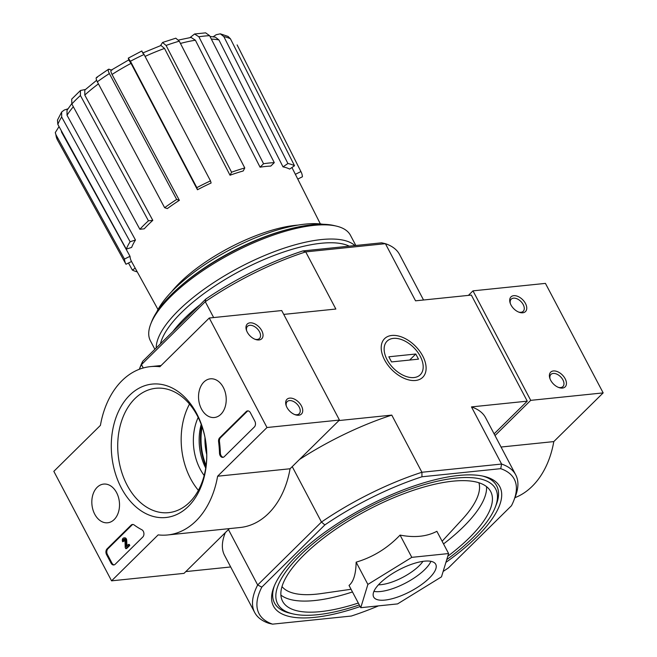 <?xml version="1.0" encoding="UTF-8"?>
<svg xmlns="http://www.w3.org/2000/svg" width="657" height="657" viewBox="0 0 657 657"><rect width="100%" height="100%" fill="white"/><g stroke="black" fill="none" stroke-linecap="round" stroke-linejoin="round"><path stroke-width="0.99" d="M189.996 37.605L194.562 33.992L198.882 36.776L263.556 163.741A98.985 34.509 -27.8 0 1 274.281 162.64L270.791 166.081A92.793 32.357 -27.8 0 0 260.065 167.182L263.556 163.741M213.164 36.784L216.178 34.722L220.325 33.827L228.127 36.455L230.451 38.812A101.63 35.437 152.2 0 0 223.823 36.587L287.906 163.511A98.985 34.509 -27.8 0 1 294.525 165.736L289.63 169.087A92.793 32.357 -27.8 0 0 283.011 166.87L287.906 163.511M55.287 132.566L55.935 134.726A101.63 35.437 152.2 0 0 57.446 139.933L55.278 132.566L59.04 126.596M61.643 112.019L61.659 116.987A101.63 35.437 152.2 0 0 57.832 124.387L57.455 120.124L61.635 112.019L64.263 110.031L67.942 108.848M71.712 99.117L80.441 90.502L85.435 89.492M96.448 77.526L108.512 69.256L111.493 69.979M128.78 59.877L128.279 58.145L130.415 61.249L196.845 187.647A98.985 34.509 -27.8 0 1 210.495 180.88L211.111 182.999A92.793 32.357 -27.8 0 0 197.461 189.766L196.845 187.647M160.513 45.653L162.55 42.483L166.081 45.44L231.576 172.216A98.985 34.509 -27.8 0 1 244.774 167.954L243.213 170.968A92.793 32.357 -27.8 0 0 230.024 175.222L231.576 172.216M320.37 223.93L295.625 174.819A92.793 32.357 -27.8 0 0 295.363 174.319L300.914 171.567A98.985 34.509 -27.8 0 1 301.111 171.945A98.985 34.509 -27.8 0 1 302.425 176.774L297.777 179.082M301.111 171.945L237.284 45.218A101.63 35.437 152.2 0 0 237.12 44.898L300.914 171.567M295.363 174.319L291.93 167.51M294.525 165.736L230.451 38.812M223.823 36.587L220.325 33.827M209.985 36.422L215.397 37.17L218.929 39.946A95.437 33.277 152.2 0 0 211.34 39.092M283.011 166.87L218.929 39.946M194.562 33.992L205.625 32.85L209.599 35.675A101.63 35.437 152.2 0 0 198.882 36.776M274.281 162.64L209.599 35.675M178.589 40.036L191.064 37.433L195.392 40.225A95.437 33.277 152.2 0 0 180.437 43.436M260.065 167.182L195.392 40.225M162.542 42.475L175.805 38.188L179.271 41.177A101.63 35.437 152.2 0 0 166.081 45.44M244.774 167.954L179.271 41.177M142.503 53.077L160.99 45.481L164.521 48.446A95.437 33.277 152.2 0 0 145.082 56.412M230.024 175.222L164.521 48.446M141.928 51.377L144.064 54.482A101.63 35.437 152.2 0 0 130.415 61.249M210.495 180.88L144.064 54.482M141.887 50.959L128.279 58.145M128.895 60.263L131.03 63.368A95.437 33.277 152.2 0 0 112.043 74.463L179.361 200.344L176.667 199.441L109.358 73.559A101.63 35.437 152.2 0 0 97.318 81.805L164.636 207.686A98.985 34.509 -27.8 0 1 176.667 199.441M197.461 189.766L131.03 63.368M179.361 200.344A92.793 32.357 -27.8 0 0 167.33 208.589L164.636 207.686M109.292 69.24C107.805 69.001 107.822 70.439 109.358 73.559M112.043 74.463C110.516 71.342 110.499 69.905 111.986 70.143M97.318 81.805C95.791 78.684 95.774 77.247 97.261 77.485M148.441 220.809L152.802 220.366A92.793 32.357 -27.8 0 0 144.22 228.833L139.859 229.277A98.985 34.509 -27.8 0 1 148.441 220.809L80.417 95.511A101.63 35.437 152.2 0 0 71.835 103.978L139.859 229.277M80.45 90.51L80.417 95.511M98.427 83.882A95.437 33.277 152.2 0 0 84.778 95.06L152.802 220.366M84.778 95.06L84.81 90.058L96.62 80.302M71.835 103.978L71.72 99.117M130.111 241.743L135.473 240.01A92.793 32.357 -27.8 0 0 131.646 247.41L126.284 249.143A98.985 34.509 -27.8 0 1 130.111 241.743L61.659 116.987M73.338 106.754A95.437 33.277 152.2 0 0 67.022 115.254L135.473 240.01M67.022 115.254L67.014 110.269L71.712 103.74M57.832 124.387L126.284 249.143M124.469 259.047L130.02 256.296A92.793 32.357 -27.8 0 0 131.457 261.371A92.793 32.357 -27.8 0 0 131.531 261.494L125.98 264.254A98.985 34.509 -27.8 0 1 124.469 259.047L55.935 134.726M61.446 130.973A95.437 33.277 152.2 0 0 61.487 131.975L130.02 256.296M57.446 139.933L125.98 264.254M137.264 271.891A98.985 34.509 -27.8 0 1 132.369 270.084L135.194 268.146M132.369 270.084L128.476 263.014M448.608 553.555L436.872 531.299C426.787 536.621 414.518 537.886 400.064 535.094C387.589 548.168 372.946 557.193 356.143 562.162C355.913 573.972 353.548 581.732 349.031 585.436L360.767 607.692L367.879 584.418L411.799 557.35L448.608 553.555L441.496 576.838L397.575 603.906L360.767 607.692M445.914 562.367A127.951 44.61 152.2 0 0 483.963 476.341A127.951 44.61 152.2 0 0 458.561 475.471A127.951 44.61 152.2 0 0 273.846 587.12A127.951 44.61 152.2 0 0 360.159 606.542M446.76 559.6A123.212 42.96 152.2 0 0 495.271 507.204A123.212 42.96 152.2 0 0 455.901 478.091A123.212 42.96 152.2 0 0 312.798 543.881A123.212 42.96 152.2 0 0 292.923 613.884L290.09 613.219A125.577 43.789 -27.8 0 1 274.404 585.74M482.509 476.021A125.577 43.789 -27.8 0 1 496.322 504.486L495.271 507.204M443.147 571.434A144.253 50.293 152.2 0 0 448.435 567.894L511.483 505.701A144.253 50.293 152.2 0 0 513.815 500.511A144.253 50.293 152.2 0 0 500.724 468.663L501.603 464.047L421.909 472.26A147.554 51.443 152.2 0 0 321.462 522.052L257.667 584.985L261.806 587.12L324.854 524.918L321.462 522.052L292.234 466.618M261.806 587.12A144.253 50.293 152.2 0 0 272.565 624.15L351.331 616.036A144.253 50.293 152.2 0 0 378.498 605.869M338.93 420.554L391.777 415.109L421.909 472.26L421.958 476.777L500.724 468.663M421.958 476.777A144.253 50.293 152.2 0 0 324.854 524.918M142.733 361.276A144.253 50.293 152.2 0 0 140.401 366.466L139.309 369.283A147.554 51.443 152.2 0 1 141.485 364.619L205.28 301.686L205.781 299.083L142.733 361.276L141.485 364.619L143.259 367.977M205.781 299.083A144.253 50.293 152.2 0 1 302.885 250.933L381.651 242.819L385.413 243.681L415.544 300.824L471.332 295.083L527.259 401.156L494.113 433.858M228.439 529.55L257.667 584.985A147.554 51.443 152.2 0 0 254.678 612.488A147.554 51.443 152.2 0 0 268.803 623.288L272.565 624.15M302.885 250.933L305.719 251.886A147.554 51.443 152.2 0 0 205.28 301.686L213.648 317.561M185.824 571.59L230.681 566.966M422.722 356.004A27.151 16.663 45.4 0 0 393.986 335.382A27.151 16.663 45.4 0 0 382.448 354.911A27.151 16.663 45.4 0 0 406.428 379.229A27.151 16.663 45.4 0 0 422.722 356.004M283.742 314.399L335.85 309.036L305.719 251.886L385.413 243.681A147.554 51.443 152.2 0 1 399.538 254.489L423.535 300.003M527.259 401.156L471.471 406.905L501.603 464.047A147.554 51.443 152.2 0 1 515.72 474.855A147.554 51.443 152.2 0 1 515.285 496.725L513.815 500.511M471.471 406.905A147.554 51.443 -27.8 0 1 485.597 417.712L515.72 474.855M299.428 459.522A147.554 51.443 -27.8 0 1 391.777 415.109M254.678 612.488L224.546 555.346A147.554 51.443 -27.8 0 1 225.335 532.622M292.923 613.884A123.212 42.96 152.2 0 0 359.313 604.941M447.795 556.224A117.628 41.013 152.2 0 0 490.697 491.551A117.628 41.013 152.2 0 0 452.755 481.187A117.628 41.013 152.2 0 0 332.36 531.587A117.628 41.013 152.2 0 0 282.592 601.27A117.628 41.013 152.2 0 0 358.311 603.036M356.143 562.162L367.879 584.418M400.064 535.094L411.799 557.35M424.406 561.177A35.084 12.228 152.2 0 0 388.501 576.205A35.084 12.228 152.2 0 0 373.652 596.991A35.084 12.228 152.2 0 0 410.395 591.448A35.084 12.228 152.2 0 0 435.722 564.264A35.084 12.228 152.2 0 0 424.406 561.177M204.976 437.455A45.399 32.16 -95.9 0 0 206.733 454.496M287.142 229.622A107.313 37.416 152.2 0 0 181.48 285.335M323.063 224.283A103.592 36.119 152.2 0 0 305.234 224.119A103.592 36.119 152.2 0 0 156.777 311.96M298.048 225.088A91.569 31.93 152.2 0 0 295.584 225.31A91.569 31.93 152.2 0 0 171.576 291.774M355.831 245.48L350.468 235.313A113.086 39.428 152.2 0 0 336.45 226.123L333.978 225.54A111.025 38.714 152.2 0 0 311.935 224.784A111.025 38.714 152.2 0 0 151.652 321.675L150.732 324.041A113.086 39.428 152.2 0 0 150.396 340.802L154.871 349.294M336.45 226.123A113.086 39.428 152.2 0 0 313.997 225.359A113.086 39.428 152.2 0 0 150.732 324.041M354.887 245.578A113.086 39.428 152.2 0 0 321.478 239.559A113.086 39.428 152.2 0 0 213.714 282.584A113.086 39.428 152.2 0 0 156.21 347.98M349.261 246.161A110.409 38.492 152.2 0 0 321.15 243.271A110.409 38.492 152.2 0 0 221.261 281.853A110.409 38.492 152.2 0 0 160.439 343.808M200.048 304.733A110.409 38.492 152.2 0 0 172.963 331.448M111.567 580.837L53.833 471.34L100.422 425.375A84.613 59.935 84.1 0 1 150.354 366.631A84.613 59.935 84.1 0 1 159.889 366.721L209.263 318.013L266.988 427.518L217.615 476.218A84.613 59.935 84.1 0 1 167.691 534.962A84.613 59.935 84.1 0 1 158.156 534.88L111.567 580.837L184.017 573.372L229.4 528.606M266.988 427.518L339.447 420.053L281.713 310.556L209.263 318.013M247.262 332.138A10.315 6.332 45.4 0 0 255.557 339.472A10.315 6.332 45.4 0 0 262.882 333.731A10.315 6.332 45.4 0 0 252.28 322.989A10.315 6.332 45.4 0 0 246.441 330.233A10.315 6.332 45.4 0 0 247.262 332.138M286.953 407.422A10.315 6.332 45.4 0 0 295.248 414.756A10.315 6.332 45.4 0 0 302.573 409.015A10.315 6.332 45.4 0 0 291.971 398.265A10.315 6.332 45.4 0 0 286.132 405.509A10.315 6.332 45.4 0 0 286.953 407.422M339.447 420.053L290.065 468.761L217.615 476.218M290.065 468.761A84.613 59.935 84.1 0 1 240.142 527.505L167.691 534.962M205.715 468.047A45.399 32.16 84.1 0 1 201.214 424.397M111.049 563.139L106.541 554.582A4.131 2.924 84.1 0 1 107.058 548.874L131.104 525.148A4.131 2.924 84.1 0 1 132.484 524.467A4.131 2.924 84.1 0 1 134.127 524.951A84.613 59.935 84.1 0 0 141.83 529.747A4.131 2.924 84.1 0 1 143.883 533.131A4.131 2.924 84.1 0 1 142.799 537.024L115.172 564.273A4.131 2.924 84.1 0 1 113.792 564.954A4.131 2.924 84.1 0 1 111.049 563.139L111.92 563.049L107.411 554.492A4.131 2.924 84.1 0 1 107.929 548.784L131.975 525.058A4.131 2.924 84.1 0 1 132.928 524.467M254.366 426.968L224.242 456.681A4.131 2.924 84.1 0 1 222.863 457.362A4.131 2.924 84.1 0 1 219.504 453.149A85.024 60.222 84.1 0 0 218.584 441.652A4.131 2.924 84.1 0 1 219.676 437.784L246.244 411.569A4.131 2.924 84.1 0 1 247.623 410.888A4.131 2.924 84.1 0 1 250.366 412.703L254.875 421.26A4.131 2.924 84.1 0 1 254.366 426.968M196.714 413.614A67.071 47.509 84.1 0 1 165.564 517.544A67.071 47.509 84.1 0 1 114.786 421.236A67.071 47.509 84.1 0 1 196.714 413.614M116.601 492.651A19.447 13.772 84.1 0 1 107.896 522.75A19.447 13.772 84.1 0 1 91.964 504.839A19.447 13.772 84.1 0 1 103.913 484.061A19.447 13.772 84.1 0 1 116.601 492.651M223.306 387.384A19.447 13.772 84.1 0 1 214.609 417.482A19.447 13.772 84.1 0 1 198.677 399.579A19.447 13.772 84.1 0 1 210.626 378.802A19.447 13.772 84.1 0 1 223.306 387.384M197.355 415.807A62.514 44.282 84.1 0 1 168.627 512.649A62.514 44.282 84.1 0 1 118.178 455.005A62.514 44.282 84.1 0 1 155.816 388.287A62.514 44.282 84.1 0 1 197.355 415.807M198.389 490.336A62.514 44.282 84.1 0 1 189.503 404.071M204.163 475.487A45.399 32.16 84.1 0 1 198.184 417.425M294.623 414.518A8.533 5.24 45.4 0 0 299.181 413.738A8.533 5.24 45.4 0 0 296.923 403.989A8.533 5.24 45.4 0 0 287.199 401.591A8.533 5.24 45.4 0 0 286.362 406.141M254.932 339.234A8.533 5.24 45.4 0 0 259.49 338.454A8.533 5.24 45.4 0 0 257.232 328.705A8.533 5.24 45.4 0 0 247.508 326.307A8.533 5.24 45.4 0 0 246.671 330.857M223.29 457.272A4.131 2.924 84.1 0 1 220.374 453.059L219.504 453.149M248.067 410.888A4.131 2.924 84.1 0 0 247.114 411.479L220.538 437.693A4.131 2.924 84.1 0 0 219.454 441.561A85.024 60.222 84.1 0 1 220.374 453.059M125.766 548.62L125.224 547.593L124.961 540.268A1.24 0.879 84.1 0 0 123.968 539.159A1.24 0.879 84.1 0 0 123.401 541.072L122.703 541.762A2.48 1.757 84.1 0 1 123.845 537.927A2.48 1.757 84.1 0 1 125.84 540.226L126.078 546.755L128.37 544.489L128.912 545.515L125.766 548.62L126.637 548.538L129.782 545.425L128.912 545.515M128.37 544.489L129.24 544.398L129.782 545.425M123.845 537.927L124.707 537.837A2.48 1.757 84.1 0 1 126.711 540.136L126.916 545.926M126.711 540.136L125.84 540.226M123.401 541.072L124.272 540.99L122.703 541.762M124.272 540.99A1.24 0.879 84.1 0 1 124.419 539.274M114.228 564.864A4.131 2.924 84.1 0 1 111.92 563.049M514.907 497.686A84.613 59.935 -95.9 0 0 553.794 441.594L603.167 392.894L545.433 283.389L472.983 290.854L468.392 295.387M501.053 447.031L553.794 441.594M495.008 435.575L530.716 400.351L603.167 392.894M565.168 378.769A10.315 6.332 45.4 0 0 554.245 370.926A10.315 6.332 45.4 0 0 549.86 378.35A10.315 6.332 45.4 0 0 558.976 387.589A10.315 6.332 45.4 0 0 565.168 378.769M525.477 303.485A10.315 6.332 45.4 0 0 514.554 295.65A10.315 6.332 45.4 0 0 510.169 303.066A10.315 6.332 45.4 0 0 519.285 312.305A10.315 6.332 45.4 0 0 525.477 303.485M530.716 400.351L472.983 290.854M518.66 312.075A8.533 5.24 45.4 0 0 523.218 311.295A8.533 5.24 45.4 0 0 523.21 304.602A8.533 5.24 45.4 0 0 511.228 299.149A8.533 5.24 45.4 0 0 510.39 303.698M558.351 387.351A8.533 5.24 45.4 0 0 562.909 386.579A8.533 5.24 45.4 0 0 562.901 379.886A8.533 5.24 45.4 0 0 550.927 374.433A8.533 5.24 45.4 0 0 550.081 378.974M413.984 377.553A23.619 14.495 -134.6 0 1 385.248 355.429A23.619 14.495 -134.6 0 1 401.246 339.48A23.619 14.495 -134.6 0 1 422.114 360.636A23.619 14.495 -134.6 0 1 413.984 377.553M391.539 361.925L388.829 356.792L415.782 354.016L418.493 359.149L391.539 361.925M409.656 360.061L415.782 354.016M442.12 541.253L462.413 519.194A111.567 38.894 152.2 0 0 478.912 482.755M282.001 586.578A111.567 38.894 152.2 0 0 321.388 593.55L351.052 589.272M280.892 595.078A117.628 41.013 152.2 0 0 352.464 591.949M443.532 543.93A117.628 41.013 152.2 0 0 486.55 486.648M378.465 584.812A30.132 10.504 152.2 0 0 422.96 561.357M373.923 591.382A35.084 12.228 152.2 0 0 405.878 582.89A35.084 12.228 152.2 0 0 430.935 561.316M202.11 426.878A50.909 36.061 -95.9 0 0 206.084 465.435M201.724 425.761A51.492 36.472 -95.9 0 0 205.928 466.601M219.454 441.561L218.584 441.652M220.538 437.693L219.676 437.784M247.114 411.479L246.244 411.569M107.411 554.492L106.541 554.582M107.929 548.784L107.058 548.874M131.975 525.058L131.104 525.148M111.205 70.159L128.846 59.844M158.008 309.529L131.457 261.371M161.096 365.53L150.354 366.631"/></g></svg>
